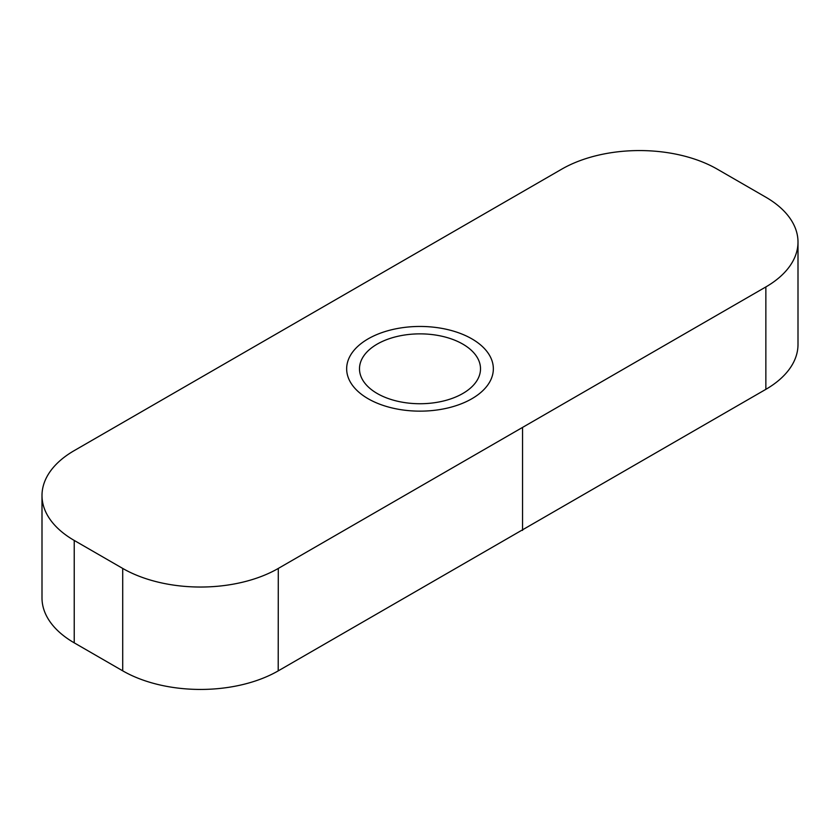 <?xml version="1.0" encoding="UTF-8"?>
<svg xmlns="http://www.w3.org/2000/svg" width="840" height="840" viewBox="0 0 840 840"><rect width="100%" height="100%" fill="white"/><g stroke="black" fill="none" stroke-linecap="round" stroke-linejoin="round"><path stroke-width="1.26" d="M74.225 540.435L74.225 642.841A110.008 63.515 180 0 1 42 597.923L42 495.527A110.008 63.515 0 0 0 74.225 540.435L122.714 568.428A110.008 63.515 0 0 0 278.208 568.481L765.775 286.986A110.008 63.515 0 0 0 798 242.078A110.008 63.515 0 0 0 765.775 197.159L717.287 169.166A110.008 63.515 0 0 0 561.792 169.124L74.225 450.618A110.008 63.515 0 0 0 42 495.527M74.225 642.841L122.714 670.835A110.008 63.515 180 0 0 278.292 670.835L765.86 389.34L765.86 286.933L765.86 389.34A110.008 63.515 180 0 0 798 344.474L798 242.078M462.788 344.096A60.512 34.934 0 0 0 396.848 336.525A60.512 34.934 0 0 0 359.489 368.802A60.512 34.934 0 0 0 377.213 393.498A60.512 34.934 0 0 0 443.153 401.079A60.512 34.934 0 0 0 480.512 368.802A60.512 34.934 0 0 0 462.788 344.096M278.292 568.428L278.208 670.876L278.292 568.428M368.141 398.738A73.343 42.346 180 0 1 346.657 368.802A73.343 42.346 180 0 1 391.933 329.679A73.343 42.346 180 0 1 471.86 338.856A73.343 42.346 180 0 1 493.343 368.802A73.343 42.346 180 0 1 448.067 407.925A73.343 42.346 180 0 1 368.141 398.738M522.553 428.012L522.553 530.408M122.714 568.428L122.714 670.835"/></g></svg>
